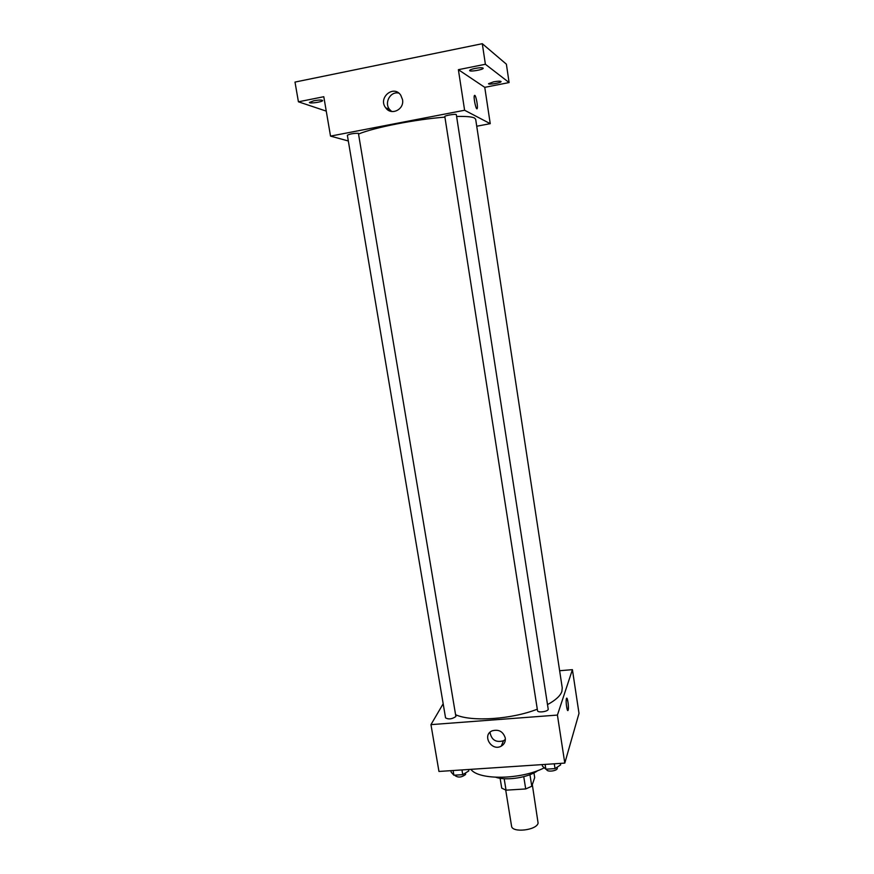 <?xml version="1.0" encoding="UTF-8"?>
<svg xmlns="http://www.w3.org/2000/svg" width="874" height="874" viewBox="0 0 874 874"><rect width="100%" height="100%" fill="white"/><g stroke="black" fill="none" stroke-linecap="round" stroke-linejoin="round"><path stroke-width="1.31" d="M505.718 790.085L511.552 826.072C511.902 833.086 536.625 830.366 538.1 823.133L532.321 784.644M523.755 776.669L525.711 788.949L506.035 790.172L501.72 788.13L500.114 778.264M533.948 772.9L534.691 777.565L531.785 786.25L525.711 788.949M529.95 774.681L531.785 786.25M504.178 778.701L506.035 790.172M537.794 770.595C528.715 777.489 506.712 781.006 495.94 777.303M544.294 767.798C521.133 779.772 478.777 780.406 470.878 769.339M559.633 670.729L572.415 669.659L579.003 713.381L564.79 763.1L438.956 771.458L430.958 724.633L443.173 703.756M547.506 704.597C555.558 700.238 560.343 695.868 561.873 691.498L562.244 687.86L475.674 119.279L474.495 118.012C471.938 116.745 465.973 116.231 456.599 116.482M455.802 714.823C471.742 721.99 511.574 719.389 537.292 709.185M572.415 669.659L557.415 715.074L430.958 724.633M455.889 716.538L358.416 133.318C353.73 133.252 350.048 133.886 347.349 135.23L445.554 717.871C448.559 719.608 452 719.16 455.889 716.538M548.195 709.076C548.85 711.502 537.641 713.162 537.521 710.66L444.822 116.537C444.374 115.576 456.447 113.587 456.315 114.647L548.195 709.076M557.415 715.074L564.79 763.1M505.27 737.973C505.675 741.6 504.331 744.331 501.228 746.156C491.505 751.727 481.672 735.121 492.16 730.828C498.726 729.102 503.096 731.483 505.27 737.973M566.418 698.621L566.483 698.457C567.455 695.923 569.149 708.301 568.089 710.278C567.16 712.747 565.489 701.068 566.418 698.621M566.822 698.217C568.22 701.549 568.646 705.569 568.089 710.278L567.849 710.529M505.38 739.393L503.5 740.77C495.908 742.802 491.407 739.961 489.997 732.27M358.744 133.973C373.548 127.637 415.762 119.323 444.91 117.138M476.734 126.227L490.238 123.671L464.607 110.255L330.525 136.115L348.322 140.976M485.387 64.261L482.295 43.7L506.385 64.184L509.094 82.56L485.387 64.261L458.38 69.68L464.607 110.255M490.238 123.671L484.764 87.345L509.094 82.56M482.295 43.7L294.997 82.08L298.427 101.81L326.253 111.118M330.525 136.115L323.795 96.719L298.427 101.81M402.51 99.57C404.564 109.501 391.202 116.013 385.707 107.819C377.655 97.833 393.693 84.33 400.773 95.233L402.51 99.57M484.764 87.345L458.38 69.68M474.779 95.332C476.046 95.812 478.067 106.715 477.215 108.463C476.341 111.359 473.326 97.866 474.353 95.594L474.779 95.332M474.768 95.332C476.046 95.812 478.067 106.715 477.215 108.463L476.767 108.704M391.705 111.501L389.498 109.359C383.959 102.619 390.58 90.951 398.784 93.125M313.864 100.75C318.802 99.887 321.719 99.811 322.615 100.51C323.162 101.865 309.341 103.908 309.407 102.466L313.864 100.75M493.668 81.828C497.962 81.074 500.431 80.987 501.064 81.566C501.534 82.779 488.435 85.029 488.533 83.707L493.668 81.828M475.085 68.423C479.782 67.593 482.481 67.527 483.191 68.216C483.726 69.658 469.535 72.072 469.622 70.532C469.797 69.876 471.61 69.166 475.085 68.423M560.398 763.395L560.627 764.892L555.034 768.607L545.868 769.207L542.404 766.094L542.164 764.597M554.291 763.8L555.034 768.607M545.114 764.411L545.868 769.207M546.654 769.153L546.731 769.633C546.829 772.19 556.782 771.13 557.284 768.497L557.175 767.175M468.519 769.491L468.759 770.966L462.75 774.648L453.901 775.227L451.159 772.135L450.908 770.66M461.964 769.928L462.75 774.648M453.103 770.518L453.901 775.227M455.212 775.151L455.321 775.784C458.347 777.805 461.767 777.379 465.58 774.506L465.514 772.955M503.5 740.77L501.228 746.156M389.498 109.359L385.707 107.819"/></g></svg>
